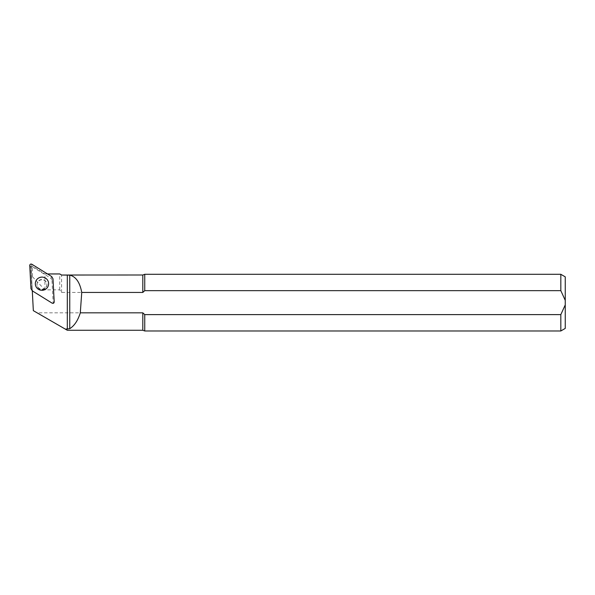 <?xml version="1.0" encoding="UTF-8"?>
<svg xmlns="http://www.w3.org/2000/svg" width="595" height="595" viewBox="0 0 595 595"><rect width="100%" height="100%" fill="white"/><g stroke="black" fill="none" stroke-linecap="round" stroke-linejoin="round"><path stroke-width="0.45" stroke-dasharray="2.98 2.23" d="M42.238 289.639A4.961 4.924 0 0 0 46.938 284.722A4.961 4.924 0 0 0 41.977 279.799A4.961 4.924 0 0 0 37.016 284.722A4.961 4.924 0 0 0 42.238 289.639M29.75 265.407L30.791 266.478L32.011 289.609L30.977 288.635M31.386 273.544L31.386 266.151L32.45 266.151L32.45 276.72L31.557 276.72L31.037 266.791L32.294 290.851L52.167 303.175M54.204 301.977L53.171 302.967L51.944 279.829L52.977 278.75M51.668 276.534L51.125 278.438L31.327 266.158L31.795 264.21M32.837 291L32.011 289.609M30.791 266.478L31.327 266.158M51.125 278.438L51.944 279.829M53.171 302.967L52.628 303.279M42.327 290.494A6.642 6.59 0 0 0 48.619 283.904A6.642 6.59 0 0 0 41.977 277.315A6.642 6.59 0 0 0 35.336 283.904A6.642 6.59 0 0 0 42.327 290.494M32.45 276.72L44.922 289.839L59.731 289.839L61.568 292.442L142.807 292.442L142.807 275.002M61.568 292.442L61.568 275.002M144.749 330.976L144.749 314.614L142.807 312.829L37.098 312.829L65.331 329.124M142.807 330.27L142.807 312.829M142.807 292.442L144.749 290.658L560.825 290.658L560.825 274.295M144.749 290.658L144.749 274.295M560.825 290.658L565.25 300.363L565.25 276.853M565.25 300.363L565.25 304.908L560.825 314.614L144.749 314.614M565.25 328.418L565.25 304.908M560.825 330.976L560.825 314.614M31.386 266.151L31.037 266.791L31.386 266.151L32.45 266.151L44.922 273.96L32.45 266.151M44.922 289.839L44.922 273.945L47.518 273.96M59.731 289.839L59.731 273.945M31.557 276.72L33.335 310.657L37.098 312.829M42.238 289.311A4.961 4.924 0 0 0 46.938 284.403A4.961 4.924 0 0 0 41.977 279.479A4.961 4.924 0 0 0 37.016 284.403A4.961 4.924 0 0 0 42.238 289.311M46.938 284.722L46.938 284.403C46.715 287.207 45.153 288.828 42.238 289.274C38.868 288.887 37.128 287.266 37.016 284.403L37.016 284.722M47.481 273.945L44.922 273.945"/><path stroke-width="0.89" d="M29.75 265.407L30.977 288.635L32.286 290.843L52.167 303.175C53.319 303.569 53.996 303.175 54.204 301.977L52.977 278.75L51.668 276.534L31.795 264.21C30.643 263.816 29.958 264.21 29.75 265.407M42.327 290.278A6.642 6.59 0 0 0 48.619 283.689A6.642 6.59 0 0 0 41.977 277.099A6.642 6.59 0 0 0 35.336 283.689A6.642 6.59 0 0 0 42.327 290.278M565.25 300.363L565.25 276.853L560.825 274.295L144.749 274.295L144.749 290.658L560.825 290.658L565.25 300.363L565.25 304.908L560.825 314.614L144.749 314.614L142.807 312.829L80.303 312.829L81.738 292.442L142.807 292.442L142.807 275.002L61.568 275.031L59.731 273.96L47.518 273.96M81.738 292.442C79.894 282.387 75.9 276.615 69.756 275.135L61.568 275.031M144.749 314.614L144.749 330.976L142.807 330.27L67.309 330.27L65.331 329.124L69.756 328.678C74.412 325.755 77.923 320.474 80.303 312.829M142.807 312.829L142.807 330.27M560.825 274.295L560.825 290.658M32.294 290.851L33.335 310.657L67.309 330.27M565.25 304.908L565.25 328.418L560.825 330.976L144.749 330.976M142.807 292.442L144.749 290.658M560.825 314.614L560.825 330.976M61.568 275.002L59.731 273.945L47.481 273.945M69.756 328.678L69.756 275.135M67.302 275.031L67.302 329.124M142.807 275.002L144.749 274.295"/></g></svg>

